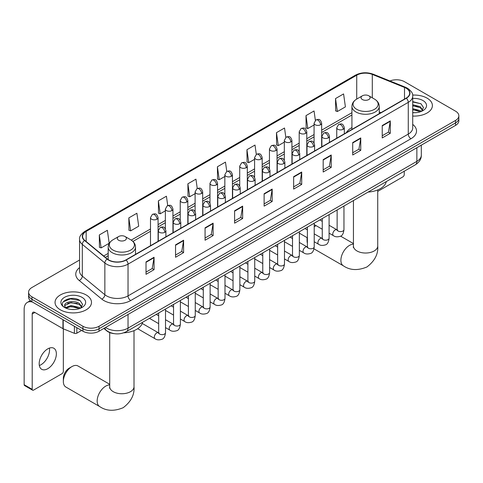 <?xml version="1.0" encoding="UTF-8"?>
<svg xmlns="http://www.w3.org/2000/svg" width="483" height="483" viewBox="0 0 483 483"><rect width="100%" height="100%" fill="white"/><g stroke="black" fill="none" stroke-linecap="round" stroke-linejoin="round"><path stroke-width="0.72" d="M351.926 127.578A20.117 11.616 0 0 0 346.402 132.614M114.103 333.65A11.387 6.575 180 0 1 106.894 330.958L103.845 328.446M79.556 260.023L31.932 287.518A11.387 6.575 0 0 0 28.6 292.167L28.6 297.123A11.387 6.575 0 0 0 31.932 301.772L82.937 331.217A11.387 6.575 0 0 0 99.039 331.217L455.517 125.411A11.387 6.575 0 0 0 458.85 120.762L458.85 118.281A11.387 6.575 0 0 1 455.517 122.93A11.387 6.575 0 0 0 458.85 118.281L458.85 115.805A11.387 6.575 0 0 0 455.517 111.156L404.512 81.705A11.387 6.575 0 0 0 389.95 80.963M28.6 292.167A11.387 6.575 0 0 0 31.932 296.816L82.937 326.26A11.387 6.575 0 0 0 99.039 326.26L99.039 328.742L455.517 122.93L99.039 328.742A11.387 6.575 0 0 1 82.937 328.742A11.387 6.575 0 0 0 99.039 328.742L99.039 331.217M31.932 296.816L31.932 299.297L82.937 328.742L31.932 299.297A11.387 6.575 0 0 1 28.6 294.648A11.387 6.575 0 0 0 31.932 299.297L31.932 301.772M427.063 98.134A18.221 10.517 0 0 0 412.645 95.091A18.221 10.517 0 0 1 427.063 98.134A18.221 10.517 0 0 1 432.4 105.572A18.221 10.517 0 0 0 427.063 98.134M86.155 294.956A18.221 10.517 0 0 0 66.298 292.674A18.221 10.517 0 0 0 55.05 302.394A18.221 10.517 0 0 0 60.387 309.832A18.221 10.517 0 0 0 80.244 312.115A18.221 10.517 0 0 0 91.492 302.394A18.221 10.517 0 0 0 86.155 294.956A18.221 10.517 0 0 0 66.298 292.674A18.221 10.517 0 0 0 55.05 302.394A18.221 10.517 0 0 0 60.387 309.832A18.221 10.517 0 0 0 80.244 312.115A18.221 10.517 0 0 0 91.492 302.394A18.221 10.517 0 0 0 86.155 294.956M406.125 88.214A12.147 7.016 180 0 1 409.681 93.177A12.147 7.016 180 0 1 406.125 98.134L125.882 259.932A12.147 7.016 180 0 1 107.347 258.991L84.791 240.401A12.147 7.016 180 0 1 82.593 236.374A12.147 7.016 180 0 1 86.155 231.417L356.738 75.197A12.147 7.016 180 0 1 372.296 74.412L404.5 87.429A12.147 7.016 180 0 1 406.125 88.214M406.336 88.093A12.449 7.191 0 0 0 404.676 87.29L372.465 74.267A12.449 7.191 0 0 0 356.52 75.07L85.938 231.291A12.449 7.191 0 0 0 84.543 240.498L107.093 259.093A12.449 7.191 0 0 0 126.099 260.053L406.336 98.26A12.449 7.191 0 0 0 406.336 88.093M146.017 261.913L146.017 274.314L154.071 269.665L154.071 257.264L146.017 261.913M146.017 272.11L152.217 268.53L154.035 257.674A3.037 1.751 -120 0 0 154.071 257.264M152.163 268.566L154.071 269.665M175.546 244.869L175.546 257.264L183.594 252.615L183.594 240.22L175.546 244.869M175.546 255.066L181.747 251.486L183.564 240.631A3.037 1.751 -120 0 0 183.594 240.22M181.693 251.516L183.594 252.615M205.07 227.819L205.07 240.22L213.124 235.571L213.124 223.17L205.07 227.819M205.07 238.016L211.27 234.436L213.094 223.581A3.037 1.751 -120 0 0 213.124 223.17M211.216 234.466L213.124 235.571M234.599 210.775L234.599 223.17L242.653 218.521L242.653 206.12L234.599 210.775M234.599 220.972L240.8 217.392L242.617 206.537A3.037 1.751 -120 0 0 242.653 206.12M240.745 217.422L242.653 218.521M382.234 125.538L382.234 137.933L390.288 133.284L390.288 120.889L382.234 125.538M382.234 135.735L388.435 132.155L390.252 121.299A3.037 1.751 -120 0 0 390.288 120.889M388.38 132.185L390.288 133.284M352.705 142.582L352.705 154.983L360.759 150.334L360.759 137.933L352.705 142.582M352.705 152.779L358.911 149.199L360.729 138.343A3.037 1.751 -120 0 0 360.759 137.933M358.857 149.235L360.759 150.334M323.181 159.631L323.181 172.026L331.229 167.378L331.229 154.983L323.181 159.631M323.181 169.829L329.382 166.249L331.199 155.393A3.037 1.751 -120 0 0 331.229 154.983M329.328 166.279L331.229 167.378M293.652 176.675L293.652 189.076L301.706 184.428L301.706 172.026L293.652 176.675M293.652 186.879L299.852 183.292L301.67 172.437A3.037 1.751 -120 0 0 301.706 172.026M299.798 183.329L301.706 184.428M264.123 193.725L264.123 206.12L272.177 201.471L272.177 189.076L264.123 193.725M264.123 203.923L270.329 200.342L272.146 189.487A3.037 1.751 -120 0 0 272.177 189.076M270.275 200.373L272.177 201.471M412.717 116.059A18.221 10.517 0 0 0 432.4 105.572A18.221 10.517 0 0 1 412.717 116.059M99.039 326.26L455.517 120.454A11.387 6.575 0 0 0 458.85 115.805M167.728 205.547L166.418 196.207L158.364 200.856L158.496 213.178M128.834 217.899L130.658 230.856L138.706 226.207L136.888 213.251L128.834 217.899L128.967 230.222M99.311 234.949L101.128 247.9L109.182 243.251L107.365 230.3L99.311 234.949L99.438 247.272M256.304 154.373L255 145.063L246.946 149.712L247.073 162.034M285.833 137.353L284.523 128.013L276.475 132.662L276.602 144.991M315.369 120.352L314.053 110.969L305.999 115.618L306.131 127.941M335.528 98.568L337.345 111.525L345.399 106.876L343.582 93.919L335.528 98.568L335.655 110.891M197.251 188.473L195.947 179.157L187.893 183.806L188.02 196.128M226.775 171.417L225.47 162.107L217.416 166.762L217.549 179.084M217.416 166.762L219.234 179.712L224.843 176.476M219.234 179.712L217.416 179.036M246.946 149.712L248.763 162.668L254.583 159.305M248.763 162.668L246.946 161.986M276.475 132.662L278.293 145.618L284.324 142.135M278.293 145.618L276.475 144.936M305.999 115.618L307.816 128.569L314.071 124.964M307.816 128.569L305.999 127.892M337.345 111.525L335.528 110.842M187.893 183.806L189.71 196.762L195.102 193.647M189.71 196.762L187.893 196.08M158.364 200.856L160.181 213.806L165.361 210.817M160.181 213.806L158.364 213.13M130.658 230.856L128.834 230.174M101.128 247.9L99.311 247.224M412.717 112.587L414.982 112.702M412.717 108.651L420.24 110.637L421.242 111.44M412.717 109.635L420.421 111.742M412.717 104.714L420.24 106.701L422.71 110.106M412.717 105.699L420.24 107.685L422.51 110.359M412.717 112.672A12.377 7.142 0 0 0 422.927 110.625A12.377 7.142 0 0 0 422.927 100.524A12.377 7.142 0 0 0 412.717 98.478M421.538 111.319L423.476 107.51L421.025 103.815L412.717 101.605M412.717 101.985L420.856 103.706M412.717 105.922L418.121 106.598M412.717 109.858L418.121 110.535M377.736 191.395L402.9 176.863A1.896 1.099 120 0 0 404.247 174.538L404.247 171.217M307.073 237.648A8.35 4.824 -60 0 1 307.073 237.624L307.073 240.745A12.147 7.016 120 0 0 307.387 243.227M316.069 225.646A12.147 7.016 120 0 0 315.665 225.869L314.222 226.702L315.665 225.869A12.147 7.016 120 0 0 314.222 226.841M307.387 237.908A12.147 7.016 120 0 0 307.073 240.745M351.926 129.426L351.926 106.393A13.669 7.891 0 0 0 355.929 111.971A13.669 7.891 0 0 0 370.823 113.68A13.669 7.891 0 0 0 379.258 106.393C379.155 103.35 377.561 100.911 374.47 99.075L368.813 95.809A4.558 2.632 0 0 0 362.371 95.809A4.558 2.632 0 0 0 362.371 99.528A4.558 2.632 0 0 0 368.813 99.528A4.558 2.632 0 0 0 368.813 95.809L374.47 99.075A12.552 7.251 0 0 1 374.47 109.327A12.552 7.251 0 0 1 356.714 109.327A12.552 7.251 0 0 1 356.714 99.075L356.738 75.197M368.1 192.083A20.878 12.057 0 0 0 386.315 181.566M63.339 381.467L63.339 378.364A8.35 4.824 -60 0 1 69.244 368.137L71.931 366.585A12.147 7.016 120 0 0 63.339 381.467A12.147 7.016 120 0 0 65.857 387.028L99.679 406.553A12.147 7.016 -60 0 1 97.814 396.821A12.147 7.016 -60 0 1 105.753 386.116A12.147 7.016 -60 0 1 109.707 384.945M118.637 240.25A4.558 2.632 0 0 0 125.079 240.25A4.558 2.632 0 0 0 125.079 236.531L130.736 239.791A12.552 7.251 0 0 1 130.736 250.043A12.552 7.251 0 0 1 112.98 250.043A12.552 7.251 0 0 1 112.98 239.791C109.889 241.633 108.295 244.072 108.192 247.109A13.669 7.891 0 0 0 112.195 252.687A13.669 7.891 0 0 0 127.089 254.402A13.669 7.891 0 0 0 135.524 247.109C135.421 244.072 133.827 241.633 130.736 239.791L125.079 236.531A4.558 2.632 0 0 0 118.637 236.531A4.558 2.632 0 0 0 118.637 240.25M123.714 332.841A20.878 12.057 0 0 0 142.588 322.288M109.707 384.293L78.004 365.987A12.147 7.016 120 0 0 71.931 366.585L69.244 368.137M49.393 348.098A12.147 7.016 -60 0 1 40.958 364.762A12.147 7.016 -60 0 1 39.334 365.516M47.769 368.692A12.147 7.016 120 0 0 55.708 357.988A12.147 7.016 120 0 0 53.848 348.255A12.147 7.016 120 0 0 47.769 348.859A12.147 7.016 120 0 0 39.835 359.563A12.147 7.016 120 0 0 41.695 369.296A12.147 7.016 120 0 0 47.769 368.692M76.827 327.691L76.827 333.198L81.591 330.444M32.5 302.098A15.184 8.766 -120 0 0 27.296 302.418A15.184 8.766 -120 0 0 24.15 309.368L24.15 384.685L32.204 389.334L32.204 314.016A3.798 2.192 60 0 1 32.989 312.278A3.798 2.192 60 0 1 34.885 312.465L62.953 328.669L62.953 319.686M32.204 389.334A1.896 1.099 120 0 0 32.596 390.204L24.542 385.555A1.896 1.099 -60 0 1 24.15 384.685M32.596 390.204A1.896 1.099 120 0 0 33.544 390.113L61.999 373.685A1.896 1.099 120 0 0 63.339 371.361L63.339 328.851M76.827 333.198A1.896 1.099 180 0 1 74.4 333.318L63.207 328.796A1.896 1.099 180 0 1 62.953 328.669M71.212 309.44L74.074 309.525M65.525 307.623L71.049 305.516L79.339 307.454L80.341 308.257M66.038 308.154L71.049 306.5L79.52 308.565M65.616 308.003L64.728 305.926A8.579 4.951 0 0 0 66.111 308.22M81.802 306.922L79.339 303.517C74.189 299.677 63.593 302.044 64.728 305.926L64.692 305.552M64.746 306.047L64.988 305.413L71.049 302.563L79.339 304.501L81.609 307.176M80.637 308.136L82.575 304.332L80.124 300.637C71.442 294.395 56.01 302.618 64.921 307.659L65.362 307.931M82.025 297.341A12.377 7.142 0 0 0 64.523 297.341A12.377 7.142 0 0 0 64.523 307.448A12.377 7.142 0 0 0 82.025 307.448A12.377 7.142 0 0 0 82.025 297.341M63.11 301.875L70.379 298.892L79.955 300.523M67.65 303.324L70.379 302.829L77.214 303.415M67.65 307.26L70.379 306.765L77.214 307.351M105.536 327.468A15.184 8.766 0 0 0 106.556 328.12A15.184 8.766 0 0 0 128.031 328.12L416.859 161.364A15.184 8.766 0 0 0 421.309 155.17C421.418 158.937 419.413 162.161 415.289 164.842L126.461 331.598A7.595 4.383 60 0 0 128.031 328.12L128.031 314.481M416.859 147.726L416.859 161.364A7.595 4.383 60 0 1 415.289 164.842M104.92 327.824A7.595 5.078 129.5 0 0 106.248 330.294L103.942 328.392M455.517 125.411L455.517 120.454M82.937 331.217L82.937 326.26M412.717 124.415A18.982 10.958 180 0 1 410.955 138.742L130.718 300.535A3.798 2.192 60 0 1 128.031 295.886L408.274 134.093A15.184 8.766 0 0 0 412.717 127.892L412.717 96.153A15.184 8.766 180 0 1 408.274 102.354A3.798 2.192 -120 0 0 406.336 98.26M130.718 300.535A18.982 10.958 180 0 1 103.875 300.535A18.982 10.958 180 0 1 101.744 299.074L79.194 280.478A18.982 10.958 180 0 1 79.556 267.618M106.556 295.886A15.184 8.766 0 0 0 128.031 295.886L128.031 264.147A15.184 8.766 180 0 1 104.853 262.975L82.303 244.38A15.184 8.766 180 0 1 79.556 239.351L79.556 271.09A15.184 8.766 0 0 0 82.303 276.119L104.853 294.715A15.184 8.766 0 0 0 106.556 295.886M412.717 96.153C413.225 93.78 411.48 91.136 407.483 88.214L405.491 87.248A3.798 1.775 112 0 0 404.676 87.29M405.491 87.248L373.281 74.225C366.995 72.003 361.024 72.323 355.373 75.197A3.798 2.192 60 0 1 356.52 75.07M85.938 231.291A3.798 2.192 -120 0 0 84.791 231.417C80.848 234.249 79.109 236.893 79.556 239.351M84.543 240.498A3.798 2.542 129.5 0 0 82.303 244.38L82.303 276.119A3.798 2.542 -50.5 0 1 79.194 280.478M373.281 74.225A3.798 1.775 112 0 0 372.465 74.267M107.093 259.093A3.798 2.542 129.5 0 0 104.853 262.975L104.853 294.715A3.798 2.542 -50.5 0 1 101.744 299.074M126.099 260.053A3.798 2.192 60 0 1 128.031 264.147L408.274 102.354L408.274 134.093A3.798 2.192 60 0 0 410.955 138.742M86.155 231.417L86.155 241.518M404.5 87.429L404.5 99.069M372.296 74.412L372.296 97.82M380.996 112.642L379.258 111.941M351.926 112.69L321.66 130.162M314.071 134.546L306.79 138.748M299.194 143.131L291.919 147.333M284.324 151.716L277.049 155.918M269.454 160.302L262.178 164.504M254.583 168.887L247.308 173.089M239.713 177.472L232.438 181.674M224.843 186.058L217.561 190.26M209.972 194.643L202.691 198.845M195.102 203.234L187.821 207.436M180.231 211.82L172.95 216.022M165.361 220.405L158.08 224.607M150.491 228.99L131.237 240.099M108.192 253.406L103.706 255.996M264.123 194.118L272.146 189.487M293.652 177.068L301.67 172.437M323.181 160.024L331.199 155.393M352.705 142.974L360.729 138.343M382.234 125.93L390.252 121.299M234.599 211.168L242.617 206.537M205.07 228.211L213.094 223.581M175.546 245.261L183.564 240.631M146.017 262.305L154.035 257.674M377.736 189.922L377.736 246.016A12.147 7.016 180 0 1 374.18 250.973A12.147 7.016 180 0 1 357.003 250.973A12.147 7.016 180 0 1 353.441 246.016L353.284 247.447M377.736 246.016C378.364 254.004 374.772 260.989 366.947 266.96C357.867 270.752 350.018 270.371 343.413 265.837A12.147 7.016 -60 0 1 341.547 256.099A12.147 7.016 -60 0 1 349.487 245.394A12.147 7.016 -60 0 1 353.441 244.229M134.008 330.638L134.008 386.732A12.147 7.016 180 0 1 130.446 391.695A12.147 7.016 180 0 1 113.27 391.695A12.147 7.016 180 0 1 109.707 386.732L109.55 388.169M343.232 129.269A3.798 2.192 0 0 0 344.343 127.723C342.803 122.851 341.306 123.823 338.649 124.433A3.798 2.192 60 0 1 340.545 124.62A3.798 2.192 -120 0 1 343.232 129.269A3.798 2.192 0 0 1 337.865 129.269A3.798 2.192 0 0 1 336.748 127.723L338.649 124.433M329.092 233.162L333.469 235.692A3.417 1.974 -60 0 1 332.944 232.957A3.417 1.974 -60 0 1 335.178 229.944A3.417 1.974 -60 0 1 335.329 229.86A3.417 1.974 -60 0 1 336.886 229.775L329.092 225.277M337.327 230.119L337.019 230.373L337.128 229.636A3.417 1.974 -0 0 0 338.13 231.031A3.417 1.974 -0 0 0 342.803 231.115A3.417 1.974 -0 0 0 343.962 229.636C343.498 233.603 342.266 235.819 340.28 236.284C337.424 237.153 335.154 236.954 333.469 235.692M328.362 137.854A3.798 2.192 0 0 0 329.472 136.309C327.933 131.436 326.436 132.408 323.779 133.018A3.798 2.192 60 0 1 325.675 133.205A3.798 2.192 -120 0 1 328.362 137.854A3.798 2.192 0 0 1 322.994 137.854A3.798 2.192 0 0 1 321.877 136.309L323.779 133.018M314.222 241.748L318.599 244.277A3.417 1.974 -60 0 1 318.074 241.542A3.417 1.974 -60 0 1 320.307 238.53A3.417 1.974 -60 0 1 320.458 238.445A3.417 1.974 -60 0 1 322.016 238.361L314.222 233.863M322.457 238.705L322.149 238.958L322.258 238.222A3.417 1.974 -0 0 0 323.26 239.616A3.417 1.974 -0 0 0 327.933 239.701A3.417 1.974 -0 0 0 329.092 238.222C328.621 242.188 327.396 244.404 325.409 244.869C322.553 245.738 320.283 245.539 318.599 244.277M313.491 146.44A3.798 2.192 0 0 0 314.602 144.894C313.062 140.022 311.565 140.994 308.909 141.604A3.798 2.192 60 0 1 310.804 141.791A3.798 2.192 -120 0 1 313.491 146.44A3.798 2.192 0 0 1 308.118 146.44A3.798 2.192 0 0 1 307.007 144.894L308.909 141.604M299.351 250.339L303.729 252.863A3.417 1.974 -60 0 1 303.203 250.128A3.417 1.974 -60 0 1 305.437 247.115A3.417 1.974 -60 0 1 305.588 247.03A3.417 1.974 -60 0 1 307.146 246.946L299.351 242.448M307.586 247.29L307.279 247.544L307.387 246.807A3.417 1.974 -0 0 0 308.389 248.202A3.417 1.974 -0 0 0 313.062 248.286A3.417 1.974 -0 0 0 314.222 246.807C313.751 250.774 312.525 252.989 310.533 253.454C307.683 254.324 305.413 254.124 303.729 252.863M298.621 155.025A3.798 2.192 0 0 0 299.732 153.479C298.192 148.607 296.695 149.579 294.038 150.189A3.798 2.192 60 0 1 295.934 150.376A3.798 2.192 -120 0 1 298.621 155.025A3.798 2.192 0 0 1 293.247 155.025A3.798 2.192 0 0 1 292.137 153.479L294.038 150.189M284.481 258.924L288.858 261.448A3.417 1.974 -60 0 1 288.333 258.713A3.417 1.974 -60 0 1 290.567 255.7A3.417 1.974 -60 0 1 290.718 255.622A3.417 1.974 -60 0 1 292.275 255.531L284.481 251.033M292.71 255.875L292.408 256.129L292.517 255.392A3.417 1.974 -0 0 0 293.519 256.787A3.417 1.974 -0 0 0 298.192 256.871A3.417 1.974 -0 0 0 299.351 255.392C298.88 259.359 297.655 261.575 295.662 262.04C292.807 262.909 290.543 262.71 288.858 261.448M283.744 163.61A3.798 2.192 0 0 0 284.861 162.065C283.316 157.192 281.818 158.164 279.162 158.774A3.798 2.192 60 0 1 281.064 158.961A3.798 2.192 -120 0 1 283.744 163.61A3.798 2.192 0 0 1 278.377 163.61A3.798 2.192 0 0 1 277.266 162.065L279.162 158.774M269.611 267.51L273.988 270.033A3.417 1.974 -60 0 1 273.463 267.298A3.417 1.974 -60 0 1 275.696 264.286A3.417 1.974 -60 0 1 275.847 264.207A3.417 1.974 -60 0 1 277.405 264.116L269.611 259.619M277.84 264.461L277.538 264.714L277.647 263.978A3.417 1.974 -0 0 0 278.649 265.372A3.417 1.974 -0 0 0 283.322 265.457A3.417 1.974 -0 0 0 284.481 263.978C284.01 267.944 282.784 270.16 280.792 270.625C277.936 271.494 275.666 271.295 273.988 270.033M268.874 172.196A3.798 2.192 0 0 0 269.991 170.65C268.445 165.778 266.948 166.75 264.292 167.359A3.798 2.192 60 0 1 266.193 167.547A3.798 2.192 -120 0 1 268.874 172.196A3.798 2.192 0 0 1 263.507 172.196A3.798 2.192 0 0 1 262.396 170.65L264.292 167.359M254.74 276.095L259.117 278.619A3.417 1.974 -60 0 1 258.592 275.884A3.417 1.974 -60 0 1 260.826 272.871A3.417 1.974 -60 0 1 260.977 272.792A3.417 1.974 -60 0 1 262.529 272.702L254.74 268.204M262.969 273.046L262.667 273.3L262.776 272.563A3.417 1.974 -0 0 0 263.778 273.958A3.417 1.974 -0 0 0 268.451 274.042A3.417 1.974 -0 0 0 269.611 272.563C269.14 276.53 267.914 278.745 265.922 279.21C263.066 280.08 260.796 279.88 259.117 278.619M254.004 180.787A3.798 2.192 0 0 0 255.115 179.235C253.575 174.363 252.078 175.335 249.421 175.945A3.798 2.192 60 0 1 251.323 176.132A3.798 2.192 -120 0 1 254.004 180.787A3.798 2.192 0 0 1 248.636 180.787A3.798 2.192 0 0 1 247.525 179.235L249.421 175.945M239.864 284.68L244.247 287.204A3.417 1.974 -60 0 1 243.722 284.469A3.417 1.974 -60 0 1 245.95 281.456A3.417 1.974 -60 0 1 246.107 281.378A3.417 1.974 -60 0 1 247.658 281.287L239.864 276.789M248.099 281.631L247.797 281.885L247.906 281.148A3.417 1.974 -0 0 0 248.908 282.543A3.417 1.974 -0 0 0 253.581 282.627A3.417 1.974 -0 0 0 254.74 281.148C254.269 285.115 253.038 287.331 251.051 287.796C248.196 288.665 245.925 288.466 244.247 287.204M239.133 189.372A3.798 2.192 0 0 0 240.244 187.821C238.705 182.948 237.207 183.92 234.551 184.53A3.798 2.192 60 0 1 236.453 184.723A3.798 2.192 -120 0 1 239.133 189.372A3.798 2.192 0 0 1 233.766 189.372A3.798 2.192 0 0 1 232.655 187.821L234.551 184.53M224.993 293.266L229.371 295.789A3.417 1.974 -60 0 1 228.851 293.054A3.417 1.974 -60 0 1 231.079 290.041A3.417 1.974 -60 0 1 231.23 289.963A3.417 1.974 -60 0 1 232.788 289.872L224.993 285.375M233.229 290.217L232.927 290.47L233.035 289.734A3.417 1.974 -0 0 0 234.032 291.128A3.417 1.974 -0 0 0 238.711 291.213A3.417 1.974 -0 0 0 239.864 289.734C239.399 293.7 238.167 295.916 236.181 296.381C233.325 297.25 231.055 297.051 229.371 295.789M224.263 197.958A3.798 2.192 0 0 0 225.374 196.406C223.834 191.534 222.337 192.506 219.68 193.115A3.798 2.192 60 0 1 221.576 193.309A3.798 2.192 -120 0 1 224.263 197.958A3.798 2.192 0 0 1 218.896 197.958A3.798 2.192 0 0 1 217.785 196.406L219.68 193.115M210.123 301.851L214.5 304.375A3.417 1.974 -60 0 1 213.981 301.64A3.417 1.974 -60 0 1 216.209 298.627A3.417 1.974 -60 0 1 216.36 298.548A3.417 1.974 -60 0 1 217.918 298.458L210.123 293.96M218.358 298.802L218.05 299.055L218.165 298.319A3.417 1.974 -0 0 0 219.161 299.714A3.417 1.974 -0 0 0 223.84 299.798A3.417 1.974 -0 0 0 224.993 298.319C224.529 302.286 223.297 304.501 221.311 304.966C218.455 305.836 216.185 305.636 214.5 304.375M209.393 206.543A3.798 2.192 0 0 0 210.503 204.991C208.964 200.119 207.467 201.091 204.81 201.701A3.798 2.192 60 0 1 206.706 201.894A3.798 2.192 -120 0 1 209.393 206.543A3.798 2.192 0 0 1 204.025 206.543A3.798 2.192 0 0 1 202.914 204.991L204.81 201.701M195.253 310.436L199.63 312.966A3.417 1.974 -60 0 1 199.105 310.225A3.417 1.974 -60 0 1 201.339 307.212A3.417 1.974 -60 0 1 201.489 307.134A3.417 1.974 -60 0 1 203.047 307.043L195.253 302.545M203.488 307.387L203.18 307.641L203.289 306.904A3.417 1.974 -0 0 0 204.291 308.299A3.417 1.974 -0 0 0 208.97 308.383A3.417 1.974 -0 0 0 210.123 306.904C209.658 310.871 208.427 313.087 206.44 313.552C203.584 314.421 201.314 314.222 199.63 312.966M194.522 215.128A3.798 2.192 0 0 0 195.633 213.577C194.094 208.71 192.596 209.676 189.94 210.292A3.798 2.192 60 0 1 191.836 210.479A3.798 2.192 -120 0 1 194.522 215.128A3.798 2.192 0 0 1 189.155 215.128A3.798 2.192 0 0 1 188.044 213.577L189.94 210.292M180.382 319.022L184.76 321.551A3.417 1.974 -60 0 1 184.234 318.81A3.417 1.974 -60 0 1 186.468 315.797A3.417 1.974 -60 0 1 186.619 315.719A3.417 1.974 -60 0 1 188.177 315.628L180.382 311.13M188.618 315.979L188.31 316.226L188.418 315.49A3.417 1.974 -0 0 0 189.421 316.884A3.417 1.974 -0 0 0 194.1 316.969A3.417 1.974 -0 0 0 195.253 315.49C194.788 319.456 193.556 321.672 191.57 322.137C188.714 323.006 186.444 322.813 184.76 321.551M179.652 223.714A3.798 2.192 0 0 0 180.763 222.162C179.223 217.296 177.726 218.262 175.069 218.877A3.798 2.192 60 0 1 176.965 219.065A3.798 2.192 -120 0 1 179.652 223.714A3.798 2.192 0 0 1 174.285 223.714A3.798 2.192 0 0 1 173.168 222.162L175.069 218.877M165.512 327.607L169.889 330.137A3.417 1.974 -60 0 1 169.364 327.396A3.417 1.974 -60 0 1 171.598 324.389A3.417 1.974 -60 0 1 171.749 324.304A3.417 1.974 -60 0 1 173.306 324.22L165.512 319.716M173.747 324.564L173.439 324.811L173.548 324.075A3.417 1.974 -0 0 0 174.55 325.47A3.417 1.974 -0 0 0 179.223 325.554A3.417 1.974 -0 0 0 180.382 324.075C179.911 328.042 178.686 330.257 176.7 330.722C173.844 331.592 171.574 331.398 169.889 330.137M164.781 232.299A3.798 2.192 0 0 0 165.892 230.747C164.353 225.881 162.856 226.847 160.199 227.463A3.798 2.192 60 0 1 162.095 227.65A3.798 2.192 -120 0 1 164.781 232.299A3.798 2.192 0 0 1 159.408 232.299A3.798 2.192 0 0 1 158.297 230.747L160.199 227.463M137.673 328.706L155.019 338.722A3.417 1.974 -60 0 1 154.494 335.981A3.417 1.974 -60 0 1 156.727 332.974A3.417 1.974 -60 0 1 156.878 332.89A3.417 1.974 -60 0 1 158.436 332.805L142.237 323.453M158.877 333.149L158.569 333.397L158.678 332.66A3.417 1.974 -0 0 0 159.68 334.055A3.417 1.974 -0 0 0 164.353 334.139A3.417 1.974 -0 0 0 165.512 332.66C165.041 336.627 163.815 338.843 161.823 339.308C158.973 340.177 156.703 339.984 155.019 338.722M320.549 124.759A3.798 2.192 0 0 0 321.66 123.213C320.12 118.341 318.623 119.313 315.967 119.923A3.798 2.192 60 0 1 317.862 120.11A3.798 2.192 -120 0 1 320.549 124.759A3.798 2.192 0 0 1 315.182 124.759A3.798 2.192 0 0 1 314.071 123.213L315.967 119.923M305.679 133.344A3.798 2.192 0 0 0 306.79 131.799C305.25 126.926 303.753 127.898 301.096 128.508A3.798 2.192 60 0 1 302.992 128.695A3.798 2.192 -120 0 1 305.679 133.344A3.798 2.192 0 0 1 300.311 133.344A3.798 2.192 0 0 1 299.194 131.799L301.096 128.508M290.808 141.93A3.798 2.192 0 0 0 291.919 140.384C290.38 135.512 288.882 136.484 286.226 137.094A3.798 2.192 60 0 1 288.122 137.281A3.798 2.192 -120 0 1 290.808 141.93A3.798 2.192 0 0 1 285.441 141.93A3.798 2.192 0 0 1 284.324 140.384L286.226 137.094M275.938 150.515A3.798 2.192 0 0 0 277.049 148.969C275.509 144.097 274.012 145.069 271.355 145.679A3.798 2.192 60 0 1 273.251 145.866A3.798 2.192 -120 0 1 275.938 150.515A3.798 2.192 0 0 1 270.565 150.515A3.798 2.192 0 0 1 269.454 148.969L271.355 145.679M261.068 159.1A3.798 2.192 0 0 0 262.178 157.555C260.639 152.682 259.142 153.654 256.485 154.264A3.798 2.192 60 0 1 258.381 154.451A3.798 2.192 -120 0 1 261.068 159.1A3.798 2.192 0 0 1 255.694 159.1A3.798 2.192 0 0 1 254.583 157.555L256.485 154.264M246.191 167.692A3.798 2.192 0 0 0 247.308 166.14C245.762 161.268 244.265 162.24 241.609 162.849A3.798 2.192 60 0 1 243.51 163.037A3.798 2.192 -120 0 1 246.191 167.692A3.798 2.192 0 0 1 240.824 167.692A3.798 2.192 0 0 1 239.713 166.14L241.609 162.849M231.321 176.277A3.798 2.192 0 0 0 232.438 174.725C230.892 169.853 229.395 170.825 226.738 171.435A3.798 2.192 60 0 1 228.64 171.622A3.798 2.192 -120 0 1 231.321 176.277A3.798 2.192 0 0 1 225.953 176.277A3.798 2.192 0 0 1 224.843 174.725L226.738 171.435M216.45 184.862A3.798 2.192 0 0 0 217.561 183.311C216.022 178.438 214.524 179.41 211.868 180.02A3.798 2.192 60 0 1 213.77 180.213A3.798 2.192 -120 0 1 216.45 184.862A3.798 2.192 0 0 1 211.083 184.862A3.798 2.192 0 0 1 209.972 183.311L211.868 180.02M201.58 193.448A3.798 2.192 0 0 0 202.691 191.896C201.151 187.024 199.654 187.996 196.998 188.605A3.798 2.192 60 0 1 198.899 188.799A3.798 2.192 -120 0 1 201.58 193.448A3.798 2.192 0 0 1 196.213 193.448A3.798 2.192 0 0 1 195.102 191.896L196.998 188.605M186.71 202.033A3.798 2.192 0 0 0 187.821 200.481C186.281 195.615 184.784 196.581 182.127 197.197A3.798 2.192 60 0 1 184.023 197.384A3.798 2.192 -120 0 1 186.71 202.033A3.798 2.192 0 0 1 181.342 202.033A3.798 2.192 0 0 1 180.231 200.481L182.127 197.197M171.839 210.618A3.798 2.192 0 0 0 172.95 209.067C171.411 204.2 169.913 205.166 167.257 205.782A3.798 2.192 60 0 1 169.153 205.969A3.798 2.192 -120 0 1 171.839 210.618A3.798 2.192 0 0 1 166.472 210.618A3.798 2.192 0 0 1 165.361 209.067L167.257 205.782M156.969 219.204A3.798 2.192 0 0 0 158.08 217.652C156.54 212.786 155.043 213.752 152.387 214.367A3.798 2.192 60 0 1 154.282 214.555A3.798 2.192 -120 0 1 156.969 219.204A3.798 2.192 0 0 1 151.602 219.204A3.798 2.192 0 0 1 150.491 217.652L152.387 214.367M32.204 314.016L34.885 312.465M63.207 319.831L63.207 328.796M74.4 333.318L74.4 326.291M126.461 331.598C120.352 334.665 114.242 334.665 108.132 331.598L106.248 330.294M421.309 155.17L421.309 145.16M355.373 75.197L84.791 231.417M351.926 115.002L321.66 132.475M314.071 136.858L306.79 141.06M299.194 145.443L291.919 149.645M284.324 154.029L277.049 158.231M269.454 162.614L262.178 166.816M254.583 171.199L247.308 175.401M239.713 179.785L232.438 183.987M224.843 188.37L217.561 192.572M209.972 196.955L202.691 201.157M195.102 205.541L187.821 209.743M180.231 214.126L172.95 218.328M165.361 222.711L158.08 226.913M150.491 231.297L132.94 241.434M108.192 255.718L105.354 257.354M343.413 265.837L314.004 248.854M379.258 113.644L379.258 106.393M351.926 106.393C352.029 103.35 353.622 100.911 356.714 99.075L362.371 95.809M353.441 243.571L340.563 236.139M353.441 200.548L353.441 246.016M134.008 386.732C134.63 394.726 131.038 401.705 123.213 407.682C114.133 411.468 106.284 411.093 99.679 406.553M135.524 254.366L135.524 247.109M108.192 259.613L108.192 247.109M118.637 236.531L112.98 239.791M109.707 332.582L109.707 386.732M337.581 230.047L336.886 229.775M343.962 206.024L343.962 229.636M344.343 133.803L344.343 127.723M322.258 229.22L314.222 224.577M337.128 209.966L337.128 229.636M336.748 138.186L336.748 127.723M322.258 221.329L319.855 219.94M322.71 238.632L322.016 238.361M329.092 214.609L329.092 238.222M329.472 142.388L329.472 136.309M307.387 237.805L299.351 233.162M322.258 218.551L322.258 238.222M321.877 146.772L321.877 136.309M307.387 229.914L304.984 228.525M307.84 247.218L307.146 246.946M314.222 223.194L314.222 246.807M314.602 150.974L314.602 144.894M292.517 246.39L284.481 241.748M307.387 227.137L307.387 246.807M307.007 155.357L307.007 144.894M292.517 238.499L290.114 237.111M292.97 255.803L292.275 255.531M299.351 231.78L299.351 255.392M299.732 159.559L299.732 153.479M277.647 254.976L269.611 250.339M292.517 235.722L292.517 255.392M292.137 163.942L292.137 153.479M277.647 247.085L275.244 245.696M278.093 264.394L277.405 264.116M284.481 240.365L284.481 263.978M284.861 168.144L284.861 162.065M262.776 263.561L254.74 258.924M277.647 244.307L277.647 263.978M277.266 172.528L277.266 162.065M262.776 255.67L260.367 254.281M263.223 272.98L262.529 272.702M269.611 248.95L269.611 272.563M269.991 176.73L269.991 170.65M247.906 272.146L239.864 267.51M262.776 252.893L262.776 272.563M262.396 181.113L262.396 170.65M247.906 264.255L245.497 262.867M248.353 281.565L247.658 281.287M254.74 257.536L254.74 281.148M255.115 185.321L255.115 179.235M233.035 280.732L224.993 276.095M247.906 261.478L247.906 281.148M247.525 189.704L247.525 179.235M233.035 272.841L230.626 271.452M233.482 290.15L232.788 289.872M239.864 266.121L239.864 289.734M240.244 193.906L240.244 187.821M218.165 289.317L210.123 284.68M233.035 270.063L233.035 289.734M232.655 198.29L232.655 187.821M218.165 281.432L215.756 280.043M218.612 298.736L217.918 298.458M224.993 274.706L224.993 298.319M225.374 202.492L225.374 196.406M203.289 297.902L195.253 293.266M218.165 278.649L218.165 298.319M217.785 206.875L217.785 196.406M203.289 290.017L200.886 288.629M203.741 307.321L203.047 307.043M210.123 283.292L210.123 306.904M210.503 211.077L210.503 204.991M188.418 306.494L180.382 301.851M203.289 287.24L203.289 306.904M202.914 215.46L202.914 204.991M188.418 298.603L186.015 297.214M188.871 315.906L188.177 315.628M195.253 291.877L195.253 315.49M195.633 219.662L195.633 213.577M173.548 315.079L165.512 310.436M188.418 295.825L188.418 315.49M188.044 224.046L188.044 213.577M173.548 307.188L171.145 305.799M174.001 324.491L173.306 324.22M180.382 300.462L180.382 324.075M180.763 228.248L180.763 222.162M158.678 323.664L149.44 318.327M173.548 304.411L173.548 324.075M173.168 232.631L173.168 222.162M158.678 315.773L156.275 314.385M159.13 333.077L158.436 332.805M165.512 309.048L165.512 332.66M165.892 236.833L165.892 230.747M158.678 312.996L158.678 332.66M158.297 241.216L158.297 230.747M321.66 146.898L321.66 123.213M314.071 142.95L314.071 123.213M306.79 155.484L306.79 131.799M299.194 151.535L299.194 131.799M291.919 164.069L291.919 140.384M284.324 160.127L284.324 140.384M277.049 172.654L277.049 148.969M269.454 168.712L269.454 148.969M262.178 181.24L262.178 157.555M254.583 177.297L254.583 157.555M247.308 189.825L247.308 166.14M239.713 185.883L239.713 166.14M232.438 198.416L232.438 174.725M224.843 194.468L224.843 174.725M217.561 207.002L217.561 183.311M209.972 203.053L209.972 183.311M202.691 215.587L202.691 191.896M195.102 211.639L195.102 191.896M187.821 224.172L187.821 200.481M180.231 220.224L180.231 200.481M172.95 232.758L172.95 209.067M165.361 228.809L165.361 209.067M158.08 241.343L158.08 217.652M150.491 245.726L150.491 217.652M27.296 302.418L30.369 300.643"/></g></svg>
